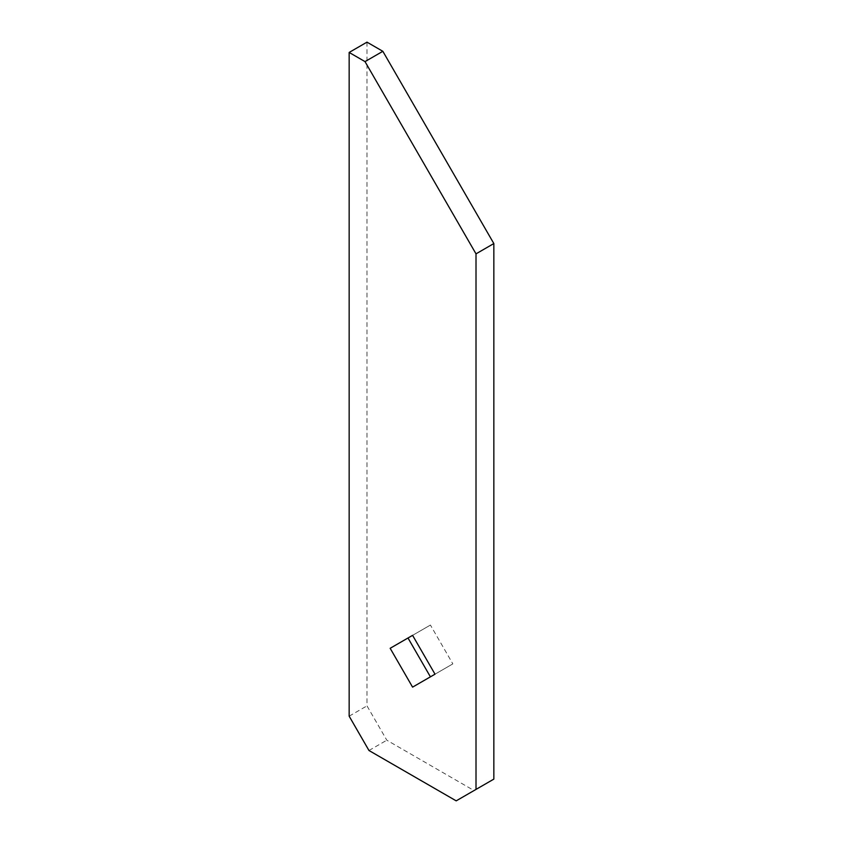 <?xml version="1.0" encoding="UTF-8"?>
<svg xmlns="http://www.w3.org/2000/svg" width="843" height="843" viewBox="0 0 843 843"><rect width="100%" height="100%" fill="white"/><g stroke="black" fill="none" stroke-linecap="round" stroke-linejoin="round"><path stroke-width="0.63" stroke-dasharray="4.21 3.16" d="M366.99 42.15L366.99 705.876L386.811 740.196L474.029 790.555L493.84 779.111M412.585 687.129L452.839 663.884L430.415 625.053L407.991 637.993M368.971 750.502L386.811 740.196M349.16 716.171L366.99 705.876M456.189 800.85L474.029 790.555M435.009 674.189L452.839 663.884M412.585 635.348L430.415 625.053"/><path stroke-width="1.26" d="M349.16 716.171L368.971 750.502L456.189 800.85L476.01 789.406L476.01 253.848L365.008 61.602L349.16 52.445L349.16 716.171M412.585 687.129L435.009 674.189L412.585 635.348L390.161 648.299L412.585 687.129M476.01 789.406L493.84 779.111L493.84 243.553L382.848 51.307L366.99 42.15L349.16 52.445M390.161 648.299L407.991 637.993L430.415 676.834M476.01 253.848L493.84 243.553M365.008 61.602L382.848 51.307"/></g></svg>
